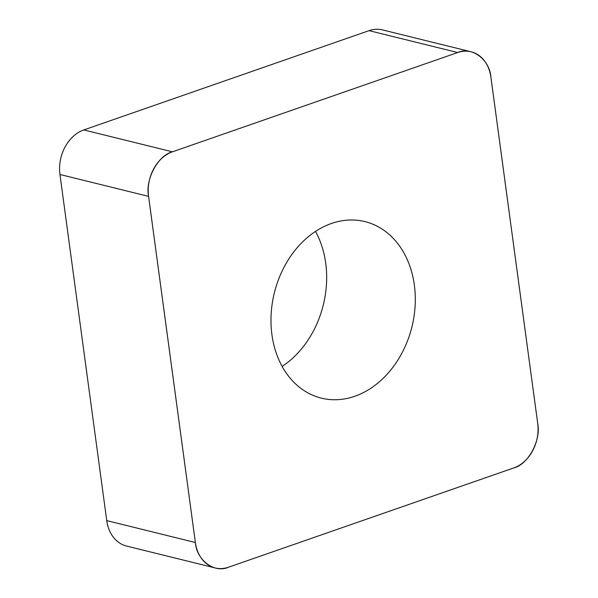 <?xml version="1.0" encoding="UTF-8"?>
<svg xmlns="http://www.w3.org/2000/svg" width="598" height="598" viewBox="0 0 598 598"><rect width="100%" height="100%" fill="white"/><g stroke="black" fill="none" stroke-linecap="round" stroke-linejoin="round"><path stroke-width="0.9" d="M282.151 366.425A90.918 70.856 103.9 0 0 315.497 231.411M215.168 567.943L126.544 546.056A36.426 28.383 -76.1 0 1 106.75 520.619L59.95 174.481A36.426 28.383 -76.1 0 1 83.795 129.938L369.071 30.648A36.426 28.383 -76.1 0 1 382.481 29.9L471.112 51.787A36.426 28.383 103.9 0 0 457.702 52.534L172.426 151.825A36.426 28.383 103.9 0 0 148.573 196.368L195.374 542.513A36.426 28.383 103.9 0 0 215.168 567.943A36.426 28.383 103.9 0 0 228.586 567.196L513.861 467.905A36.426 28.383 103.9 0 0 537.707 423.362L490.906 77.224A36.426 28.383 103.9 0 0 471.112 51.787M284.528 266.297A90.918 70.856 103.9 0 0 321.343 398.126A90.918 70.856 103.9 0 0 411.932 326.852A90.918 70.856 103.9 0 0 364.937 221.604A90.918 70.856 103.9 0 0 284.528 266.297M195.359 542.379L148.596 196.503C145.03 179.49 157.969 155.323 172.53 151.787L457.59 52.572C471.755 46.113 489.777 59.501 490.928 77.351L537.692 423.235C541.25 440.24 528.311 464.407 513.749 467.942L228.69 567.158C214.525 573.624 196.51 560.229 195.359 542.379M83.795 129.938L172.426 151.825M457.702 52.534L369.071 30.648M106.75 520.619L195.374 542.513M148.573 196.368L59.95 174.481"/></g></svg>
